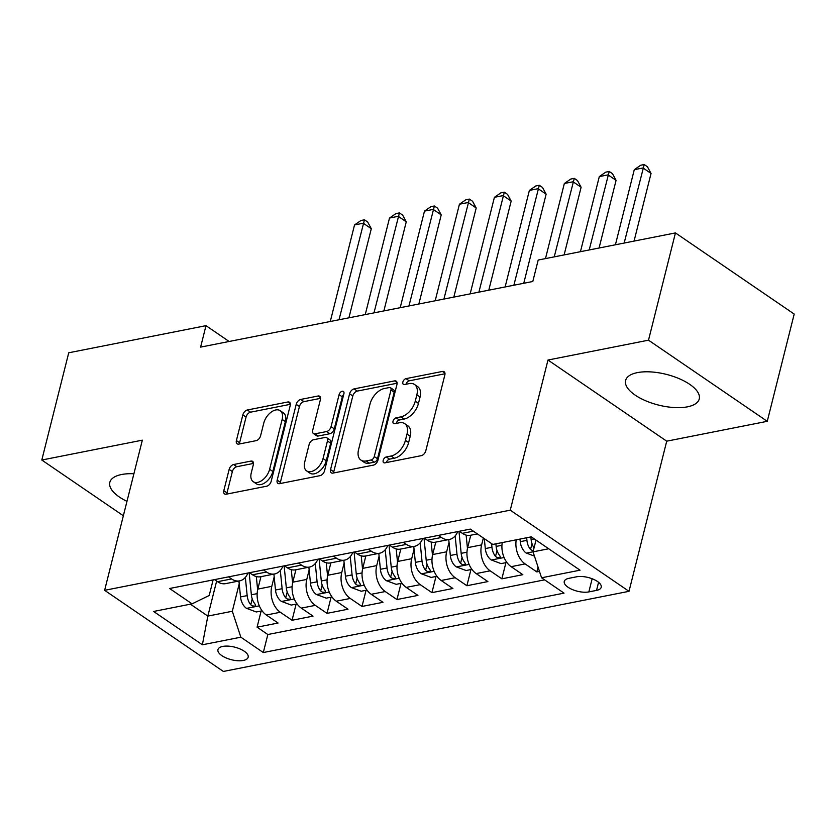 <?xml version="1.0" encoding="UTF-8"?>
<svg xmlns="http://www.w3.org/2000/svg" width="836" height="836" viewBox="0 0 836 836"><rect width="100%" height="100%" fill="white"/><g stroke="black" fill="none" stroke-linecap="round" stroke-linejoin="round"><path stroke-width="1.25" d="M383.181 460.385A3.344 2.017 -55.7 0 0 383.703 462.674A3.344 2.017 -55.7 0 0 384.842 462.862L421.313 455.651A4.776 2.874 -55.7 0 0 425.806 450.761L444.846 374.967A4.776 2.874 -55.7 0 0 444.104 371.696A4.776 2.874 -55.7 0 0 442.474 371.435L406.003 378.635A3.344 2.017 -55.7 0 0 402.858 382.062A3.344 2.017 -55.7 0 0 403.37 384.351A3.344 2.017 -55.7 0 0 404.519 384.539L409.243 383.599A15.288 9.196 -55.7 0 1 414.478 384.455A15.288 9.196 -55.7 0 1 416.84 394.905L415.252 401.228A15.288 9.196 -55.7 0 1 400.883 416.871L396.159 417.801A3.344 2.017 -55.7 0 0 393.024 421.219A3.344 2.017 -55.7 0 0 393.537 423.507A3.344 2.017 -55.7 0 0 394.686 423.695L399.399 422.765A15.288 9.196 -55.7 0 1 404.645 423.612A15.288 9.196 -55.7 0 1 407.007 434.072L405.418 440.384A15.288 9.196 -55.7 0 1 391.049 456.028L386.326 456.958A3.344 2.017 -55.7 0 0 383.181 460.385M133.896 473.751A37.965 15.842 -165.9 0 0 121.596 474.514A37.965 15.842 -165.9 0 0 109.819 482.372A37.965 15.842 -165.9 0 0 126.967 501.349M687.464 406.829A37.965 15.842 -165.9 0 0 699.241 398.971A37.965 15.842 -165.9 0 0 679.072 378.624A37.965 15.842 -165.9 0 0 637.387 372.616A37.965 15.842 -165.9 0 0 625.6 380.474A37.965 15.842 -165.9 0 0 645.779 400.82A37.965 15.842 -165.9 0 0 687.464 406.829M243.328 660.45A15.57 6.5 -165.9 0 0 248.156 657.221A15.57 6.5 -165.9 0 0 239.88 648.882A15.57 6.5 -165.9 0 0 222.784 646.416A15.57 6.5 -165.9 0 0 217.945 649.635A15.57 6.5 -165.9 0 0 226.222 657.984A15.57 6.5 -165.9 0 0 243.328 660.45M233.641 464.513A4.776 2.874 -55.7 0 0 229.148 469.404L223.808 490.669A4.776 2.874 -55.7 0 0 224.55 493.93A4.776 2.874 -55.7 0 0 226.18 494.201L266.684 486.197A4.776 2.874 -55.7 0 0 271.178 481.306L290.217 405.512A4.776 2.874 -55.7 0 0 289.475 402.252A4.776 2.874 -55.7 0 0 287.835 401.98L247.341 409.985A4.776 2.874 -55.7 0 0 242.848 414.875L236.4 440.562A4.776 2.874 -55.7 0 0 237.131 443.822A4.776 2.874 -55.7 0 0 238.772 444.094L256.098 440.666A4.776 2.874 -55.7 0 0 260.592 435.775L263.789 423.037A12.78 7.691 -55.7 0 1 270.958 412.284A12.78 7.691 -55.7 0 1 280.185 410.675A12.78 7.691 -55.7 0 1 282.16 419.411L269.62 469.31A12.78 7.691 -55.7 0 1 262.462 480.063A12.78 7.691 -55.7 0 1 253.235 481.682A12.78 7.691 -55.7 0 1 251.26 472.936L253.35 464.617A4.776 2.874 -55.7 0 0 252.608 461.357A4.776 2.874 -55.7 0 0 250.978 461.085L233.641 464.513L236.849 466.707A4.776 2.874 -55.7 0 0 232.356 471.598L227.016 492.864A4.776 2.874 -55.7 0 0 226.859 494.066M142.339 440.164L41.8 460.03L68.74 352.782L205.99 325.664L200.609 347.118L532.804 281.492L538.196 260.038L675.446 232.92L648.506 340.179L547.977 360.034L510.263 510.179L104.625 590.32L142.339 440.164M330.554 469.581A4.776 2.874 -55.7 0 0 331.296 472.852A4.776 2.874 -55.7 0 0 332.927 473.113L373.431 465.109A4.776 2.874 -55.7 0 0 377.924 460.228L396.964 384.424A4.776 2.874 -55.7 0 0 396.222 381.164A4.776 2.874 -55.7 0 0 394.592 380.892L354.088 388.897A4.776 2.874 -55.7 0 0 349.594 393.787L330.554 469.581L333.763 471.776A4.776 2.874 -55.7 0 0 333.606 472.977M320.063 475.653L279.558 483.657A4.776 2.874 -55.7 0 1 277.918 483.386A4.776 2.874 -55.7 0 1 277.186 480.125L296.226 404.331A4.776 2.874 -55.7 0 1 300.709 399.441L318.046 396.013A4.776 2.874 -55.7 0 1 319.686 396.285A4.776 2.874 -55.7 0 1 320.418 399.545L312.695 430.289A4.776 2.874 -55.7 0 0 313.437 433.55A4.776 2.874 -55.7 0 0 315.078 433.821L326.573 431.554A4.776 2.874 -55.7 0 0 331.066 426.663L339.102 394.655A3.344 2.017 -55.7 0 1 340.973 391.844A3.344 2.017 -55.7 0 1 343.387 391.426A3.344 2.017 -55.7 0 1 343.909 393.704L324.546 470.762A4.776 2.874 -55.7 0 1 320.063 475.653M261.145 611.011L257.08 627.178L278.064 623.029L266.35 615.024L280.332 612.265A19.468 13.261 -101.2 0 1 271.805 586.329L274.177 576.892M296.111 604.104L292.046 620.27L313.03 616.122L301.315 608.117L315.308 605.358A19.468 13.261 -101.2 0 1 306.781 579.421L309.153 569.985M331.077 597.197L327.022 613.363L348.006 609.214L336.291 601.209L350.274 598.451A19.468 13.261 -101.2 0 1 341.746 572.514L344.118 563.077M366.053 590.289L361.988 606.455L382.972 602.307L371.257 594.302L385.239 591.543A19.468 13.261 -101.2 0 1 376.712 565.606L379.084 556.159M401.019 583.382L396.954 599.548L417.937 595.399L406.223 587.394L420.215 584.636A19.468 13.261 -101.2 0 1 411.688 558.699L414.06 549.252M435.984 576.474L431.93 592.64L452.903 588.492L441.189 580.487L455.181 577.728A19.468 13.261 -101.2 0 1 446.654 551.791L449.026 542.345M470.961 569.567L466.896 585.733L487.879 581.584L476.165 573.58L490.147 570.821A19.468 13.261 -101.2 0 1 481.62 544.884L483.354 537.997M505.926 562.659L501.861 578.825L522.845 574.677L511.13 566.672A19.468 13.261 -101.2 0 1 502.227 542.585M266.35 615.024A19.468 13.261 78.8 0 1 257.822 589.098L260.947 576.662M301.315 608.117A19.468 13.261 78.8 0 1 292.788 582.19L295.913 569.755M336.291 601.209A19.468 13.261 78.8 0 1 327.754 575.283L330.878 562.847M371.257 594.302A19.468 13.261 78.8 0 1 362.73 568.375L365.854 555.94M406.223 587.394A19.468 13.261 78.8 0 1 397.696 561.468L400.82 549.033M441.189 580.487A19.468 13.261 78.8 0 1 432.661 554.561L435.786 542.125M476.165 573.58A19.468 13.261 78.8 0 1 467.637 547.653L470.762 535.218M576.641 576.788L568.95 578.313A15.09 6.301 -165.9 0 0 564.258 581.438A15.09 6.301 -165.9 0 0 572.284 589.516A15.09 6.301 -165.9 0 0 588.847 591.909L596.538 590.394A15.09 6.301 -165.9 0 0 601.22 587.269A15.09 6.301 -165.9 0 0 593.205 579.181A15.09 6.301 -165.9 0 0 576.641 576.788M510.263 510.179L629.006 591.324L223.369 671.454L104.625 590.32M257.08 627.178L267.834 634.524L263.309 652.54L564.039 593.132L541.571 577.78L533.044 551.854L536.001 540.098M263.309 652.54L240.841 637.189L202.375 644.786L153.594 611.461L192.061 603.853L169.593 588.502L470.323 529.094L492.791 544.445L531.257 536.848L580.038 570.183L541.571 577.78M477.366 533.911L470.428 535.28A19.468 13.261 -101.2 0 1 462.35 533.337L459.319 531.268M214.538 579.63L217.569 581.699A19.468 13.261 78.8 0 0 225.647 583.632L239.639 580.874A19.468 13.261 -101.2 0 1 231.551 578.93L228.531 576.861M249.504 572.723L252.535 574.792A19.468 13.261 78.8 0 0 260.613 576.725L274.605 573.966A19.468 13.261 -101.2 0 1 266.517 572.023L263.497 569.953M284.48 565.815L287.5 567.874A19.468 13.261 78.8 0 0 295.589 569.818L309.571 567.059A19.468 13.261 -101.2 0 1 301.493 565.115L298.462 563.046M319.446 558.908L322.466 560.966A19.468 13.261 78.8 0 0 330.554 562.91L344.536 560.151A19.468 13.261 -101.2 0 1 336.459 558.208L333.428 556.139M354.412 552L357.442 554.059A19.468 13.261 78.8 0 0 365.52 556.003L379.513 553.244A19.468 13.261 -101.2 0 1 371.424 551.3L368.404 549.231M389.377 545.093L392.408 547.152A19.468 13.261 78.8 0 0 400.496 549.095L414.478 546.336A19.468 13.261 -101.2 0 1 406.4 544.393L403.37 542.324M424.354 538.175L427.374 540.244A19.468 13.261 78.8 0 0 435.462 542.188L449.444 539.429A19.468 13.261 -101.2 0 1 441.366 537.485L438.336 535.416M538.05 567.069L536.837 571.918L525.123 563.913A19.468 13.261 -101.2 0 1 516.209 539.826M501.861 578.825L490.147 570.821M466.896 585.733L455.181 577.728M431.93 592.64L420.215 584.636M396.954 599.548L385.239 591.543M361.988 606.455L350.274 598.451M327.022 613.363L315.308 605.358M292.046 620.27L280.332 612.265M267.834 634.524L544.602 579.85M536.837 571.918L539.471 571.396M216.639 581.062L207.84 616.09L232.314 611.262L239.211 583.8M533.044 551.854L548.688 548.761M547.977 360.034L666.72 441.178L767.26 421.313L648.506 340.179M767.26 421.313L794.2 314.064L675.446 232.92M41.8 460.03L123.352 515.749M666.72 441.178L629.006 591.324M229.137 341.475L205.99 325.664M190.409 604.188L207.84 616.09L202.375 644.786M213.117 579.912L209.209 595.472L192.061 603.853M457.71 531.591A19.468 13.261 -101.2 0 1 449.444 539.429M422.744 538.499A19.468 13.261 -101.2 0 1 414.478 546.336M387.779 545.406A19.468 13.261 -101.2 0 1 379.513 553.244M352.802 552.314A19.468 13.261 -101.2 0 1 344.536 560.151M317.837 559.221A19.468 13.261 -101.2 0 1 309.571 567.059M282.871 566.129A19.468 13.261 -101.2 0 1 274.605 573.966M247.905 573.036A19.468 13.261 -101.2 0 1 239.639 580.874M232.314 611.262L240.841 637.189M386.399 462.548A3.344 2.017 -55.7 0 1 389.534 459.152L394.258 458.222A15.288 9.196 -55.7 0 0 408.626 442.578L405.418 440.384M404.645 423.612L407.853 425.806A15.288 9.196 -55.7 0 1 410.215 436.267L408.626 442.578M414.478 384.455L417.686 386.65A15.288 9.196 -55.7 0 1 420.048 397.1L418.46 403.412A15.288 9.196 -55.7 0 1 404.091 419.066L399.378 419.996A3.344 2.017 -55.7 0 0 396.233 423.392M445.003 373.765L409.212 380.829A3.344 2.017 -55.7 0 0 406.077 384.226M397.121 383.222L357.296 391.091A4.776 2.874 -55.7 0 0 352.802 395.982L333.763 471.776M371.142 459.967A3.344 2.017 -55.7 0 0 374.277 456.54L390.997 390.004A3.344 2.017 -55.7 0 0 390.475 387.726A3.344 2.017 -55.7 0 0 389.336 387.538L384.351 388.521A15.288 9.196 -55.7 0 0 369.982 404.164L358.56 449.643A15.288 9.196 -55.7 0 0 360.922 460.093A15.288 9.196 -55.7 0 0 366.158 460.95L371.142 459.967L374.35 462.151A3.344 2.017 -55.7 0 0 377.496 458.734L374.277 456.54M390.475 387.726L393.683 389.91A3.344 2.017 -55.7 0 1 394.205 392.199L377.496 458.734M360.922 460.093L364.13 462.287A15.288 9.196 -55.7 0 0 369.376 463.144L366.158 460.95M374.35 462.151L369.376 463.144M320.575 398.344L303.917 401.635A4.776 2.874 -55.7 0 0 299.434 406.515L280.394 482.32A4.776 2.874 -55.7 0 0 280.238 483.521M313.437 433.55L316.645 435.744A4.776 2.874 -55.7 0 0 318.286 436.016L329.781 433.738A4.776 2.874 -55.7 0 0 334.275 428.858L342.311 396.849L339.102 394.655M343.721 394.435A3.344 2.017 -55.7 0 0 342.311 396.849M304.691 462.183A12.78 7.691 -55.7 0 0 306.655 470.919A12.78 7.691 -55.7 0 0 315.883 469.31A12.78 7.691 -55.7 0 0 323.051 458.556L327.461 440.98A4.776 2.874 -55.7 0 0 326.73 437.709A4.776 2.874 -55.7 0 0 325.089 437.447L313.594 439.715A4.776 2.874 -55.7 0 0 309.101 444.606L304.691 462.183M306.655 470.919L309.863 473.113A12.78 7.691 -55.7 0 0 319.091 471.504A12.78 7.691 -55.7 0 0 326.259 460.751L323.051 458.556M326.73 437.709L329.938 439.903A4.776 2.874 -55.7 0 1 330.68 443.174L326.259 460.751M253.507 463.416L236.849 466.707M253.235 481.682L256.443 483.866A12.78 7.691 -55.7 0 0 265.67 482.257A12.78 7.691 -55.7 0 0 272.829 471.504L269.62 469.31M280.185 410.675L283.394 412.869A12.78 7.691 -55.7 0 1 285.369 421.605L272.829 471.504M290.374 404.31L250.549 412.179A4.776 2.874 -55.7 0 0 246.056 417.06L239.608 442.756A4.776 2.874 -55.7 0 0 239.441 443.958M534.444 556.107L526.137 553.004A12.895 8.778 -101.2 0 1 520.264 541.665L520.013 539.074M634.054 241.102L651.045 173.439L643.02 167.963L634.284 169.687L615.421 244.781M534.058 547.831A12.895 8.778 -101.2 0 1 531.111 539.523L530.85 536.931M526.649 537.757L526.91 540.349A12.895 8.778 78.8 0 0 530.505 549.524L533.274 550.945M624.158 243.057L644.211 164.546L647.419 166.74L651.045 173.439M634.284 169.687L640.71 165.235L644.211 164.546M506.877 562.471L501.077 563.61L491.16 559.921A12.895 8.778 -101.2 0 1 485.298 548.573L484.316 538.656M599.078 248.01L616.08 180.346L608.054 174.87L599.308 176.595L580.445 251.688M491.578 543.63L491.944 547.256A12.895 8.778 78.8 0 0 495.539 556.431L497.096 557.539L499.646 557.779L500.367 557.079L499.729 555.606A12.895 8.778 -101.2 0 1 496.135 546.43L495.884 543.839M589.192 249.964L609.235 171.453L612.454 173.648L616.08 180.346M599.308 176.595L605.745 172.143L609.235 171.453M470.574 535.96L470.501 535.27M467.46 548.416L466.133 535.113M471.901 569.379L466.112 570.518L456.195 566.829A12.895 8.778 -101.2 0 1 450.332 555.48L448.744 539.565M564.112 254.917L581.114 187.254L573.088 181.778L564.342 183.502L545.48 258.596M455.16 535.928L456.978 554.163A12.895 8.778 78.8 0 0 460.563 563.339L462.13 564.457L464.67 564.687L465.401 563.986L464.764 562.513A12.895 8.778 -101.2 0 1 461.169 553.338L458.985 531.341M554.226 256.871L574.269 178.361L577.477 180.555L581.114 187.254M564.342 183.502L570.769 179.05L574.269 178.361M435.598 542.867L435.535 542.177M432.484 555.323L431.167 542.021M436.935 576.286L431.146 577.425L421.229 573.736A12.895 8.778 -101.2 0 1 415.356 562.388L413.778 546.472M523.754 283.279L546.138 194.161L538.112 188.685L529.376 190.409L505.122 286.957M420.195 542.836L422.002 561.081A12.895 8.778 78.8 0 0 425.597 570.246L427.165 571.364L429.704 571.594L430.435 570.894L429.798 569.42A12.895 8.778 -101.2 0 1 426.203 560.245L424.019 538.248M513.868 285.233L539.304 185.268L542.512 187.463L546.138 194.161M529.376 190.409L535.803 185.958L539.304 185.268M400.632 549.774L400.559 549.085M397.518 562.231L396.201 548.928M401.97 583.194L396.17 584.333L386.263 580.644A12.895 8.778 -101.2 0 1 380.39 569.295L378.812 553.38M488.788 290.186L511.172 201.068L503.147 195.593L494.41 197.317L470.156 293.864M385.229 549.743L387.037 567.989A12.895 8.778 78.8 0 0 390.631 577.153L392.188 578.272L394.738 578.502L395.47 577.801L394.822 576.328A12.895 8.778 -101.2 0 1 391.238 567.153L389.043 545.156M478.892 292.14L504.338 192.175L507.546 194.37L511.172 201.068M494.41 197.317L500.837 192.865L504.338 192.175M365.666 556.682L365.593 555.992M362.552 569.138L361.225 555.835M367.004 590.101L361.204 591.24L351.287 587.551A12.895 8.778 -101.2 0 1 345.425 576.203L343.847 560.287M453.823 297.094L476.206 207.976L468.181 202.5L459.434 204.224L435.19 300.772M350.253 556.651L352.071 574.896A12.895 8.778 78.8 0 0 355.655 584.061L357.223 585.179L359.773 585.409L360.494 584.709L359.856 583.235A12.895 8.778 -101.2 0 1 356.261 574.06L354.077 552.063M443.926 299.048L469.362 199.083L472.57 201.277L476.206 207.976M459.434 204.224L465.871 199.773L469.362 199.083M330.69 563.589L330.628 562.9M327.576 576.046L326.259 562.743M332.028 597.008L326.239 598.158L316.321 594.459A12.895 8.778 -101.2 0 1 310.459 583.11L308.871 567.195M418.846 304.001L441.23 214.883L433.215 209.408L424.469 211.132L400.214 307.679M315.287 563.558L317.095 581.804A12.895 8.778 78.8 0 0 320.69 590.968L322.257 592.087L324.796 592.316L325.528 591.616L324.89 590.143A12.895 8.778 -101.2 0 1 321.296 580.968L319.112 558.97M408.961 305.955L434.396 205.99L437.604 208.185L441.23 214.883M424.469 211.132L430.895 206.68L434.396 205.99M295.725 570.497L295.662 569.807M292.61 582.953L291.294 569.65M297.062 603.916L291.262 605.065L281.356 601.366A12.895 8.778 -101.2 0 1 275.483 590.017L273.905 574.102M383.881 310.908L406.265 221.791L398.239 216.315L389.503 218.039L365.248 314.587M280.321 570.465L282.129 588.711A12.895 8.778 78.8 0 0 285.724 597.876L287.281 598.994L289.831 599.224L290.562 598.534L289.914 597.05A12.895 8.778 -101.2 0 1 286.33 587.875L284.135 565.878M373.995 312.863L399.43 212.898L402.638 215.092L406.265 221.791M389.503 218.039L395.93 213.588L399.43 212.898M260.759 577.404L260.686 576.715M257.645 589.861L256.318 576.558M262.096 610.823L256.297 611.973L246.38 608.274A12.895 8.778 -101.2 0 1 240.517 596.925L238.939 581.01M348.915 317.816L371.299 228.709L363.273 223.222L354.527 224.947L330.283 321.494M245.345 577.373L247.163 595.619A12.895 8.778 78.8 0 0 250.748 604.783L252.315 605.901L254.865 606.131L255.586 605.442L254.949 603.958A12.895 8.778 -101.2 0 1 251.354 594.783L249.17 572.785M339.019 319.77L364.454 219.805L367.662 222L371.299 228.709M354.527 224.947L360.964 220.495L364.454 219.805M257.822 589.098L271.805 586.329M292.788 582.19L306.781 579.421M327.754 575.283L341.746 572.514M362.73 568.375L376.712 565.606M397.696 561.468L411.688 558.699M432.661 554.561L446.654 551.791M467.637 547.653L481.62 544.884M462.35 533.337L473.343 531.163M217.569 581.699L231.551 578.93M252.535 574.792L266.517 572.023M287.5 567.874L301.493 565.115M322.466 560.966L336.459 558.208M357.442 554.059L371.424 551.3M392.408 547.152L406.4 544.393M427.374 540.244L441.366 537.485M511.13 566.672L525.123 563.913M598.566 582.305L596.538 590.394M592.149 578.752L588.847 591.909M394.258 458.222L391.049 456.028M410.215 436.267L407.007 434.072M399.378 419.996L396.159 417.801M404.091 419.066L400.883 416.871M418.46 403.412L415.252 401.228M420.048 397.1L416.84 394.905M409.212 380.829L406.003 378.635M444.951 373.128L442.474 371.435M389.534 459.152L386.326 456.958M352.802 395.982L349.594 393.787M357.296 391.091L354.088 388.897M397.069 382.585L394.592 380.892M394.205 392.199L390.997 390.004M280.394 482.32L277.186 480.125M299.434 406.515L296.226 404.331M303.917 401.635L300.709 399.441M320.522 397.706L318.046 396.013M318.286 436.016L315.078 433.821M329.781 433.738L326.573 431.554M334.275 428.858L331.066 426.663M330.68 443.174L327.461 440.98M253.454 462.789L250.978 461.085M285.369 421.605L282.16 419.411M239.608 442.756L236.4 440.562M246.056 417.06L242.848 414.875M250.549 412.179L247.341 409.985M290.322 403.673L287.835 401.98M227.016 492.864L223.808 490.669M232.356 471.598L229.148 469.404M526.377 553.108L533.065 551.781M531.111 539.523L534.256 538.907M520.264 541.665L526.91 540.349M531.989 543.63L530.505 549.524M491.411 560.015L504.087 557.507M496.135 546.43L501.934 545.291M485.298 548.573L491.944 547.256M497.012 550.537L495.539 556.431M456.446 566.923L469.121 564.415M461.169 553.338L466.969 552.199M450.332 555.48L456.978 554.163M462.047 557.445L460.563 563.339M421.469 573.83L434.145 571.322M426.203 560.245L431.993 559.106M415.356 562.388L422.002 561.081M427.081 564.352L425.597 570.246M386.504 580.738L399.18 578.23M391.238 567.153L397.027 566.014M380.39 569.295L387.037 567.989M392.105 571.26L390.631 577.153M351.538 587.645L364.214 585.137M356.261 574.06L362.061 572.921M345.425 576.203L352.071 574.896M357.139 578.167L355.655 584.061M316.572 594.553L329.238 592.045M321.296 580.968L327.085 579.829M310.459 583.11L317.095 581.804M322.173 585.075L320.69 590.968M281.596 601.46L294.272 598.952M286.33 587.875L292.119 586.736M275.483 590.017L282.129 588.711M287.208 591.982L285.724 597.876M246.63 608.368L259.306 605.86M251.354 594.783L257.154 593.644M240.517 596.925L247.163 595.619M252.232 598.889L250.748 604.783"/></g></svg>

